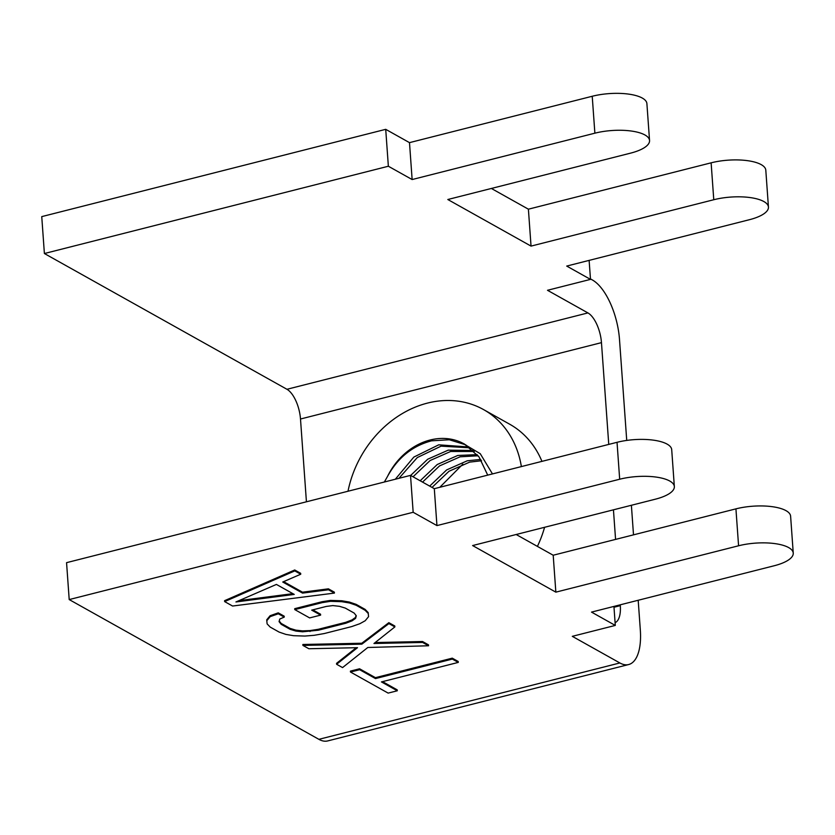 <?xml version="1.0" encoding="UTF-8"?>
<svg xmlns="http://www.w3.org/2000/svg" width="835" height="835" viewBox="0 0 835 835"><rect width="100%" height="100%" fill="white"/><g stroke="black" fill="none" stroke-linecap="round" stroke-linejoin="round"><path stroke-width="1.25" d="M674.346 486.565A36.938 12.671 175.9 0 1 655.35 499.194L472.61 545.558L555.849 592.151L738.578 545.777A36.938 12.671 175.9 0 1 793.25 553.114A36.938 12.671 175.9 0 1 774.243 565.744L591.514 612.107L615.291 625.425L572.299 636.333L619.862 662.959A49.244 21.386 75.8 0 0 628.661 664.545L327.696 740.927A49.244 21.386 -104.2 0 1 318.886 739.33L69.201 599.572L413.168 512.283L436.945 525.591L619.674 479.227L617.034 442.31A36.938 12.671 -4.1 0 1 671.705 449.658L674.346 486.565A36.938 12.671 175.9 0 0 619.674 479.227M589.124 260.374L590.491 279.381L566.715 266.073L749.444 219.699A36.938 12.671 175.9 0 0 768.44 207.07A36.938 12.671 175.9 0 0 713.768 199.732L531.039 246.106L447.81 199.513L630.54 153.149A36.938 12.671 175.9 0 0 649.547 140.52A36.938 12.671 175.9 0 0 594.875 133.182L592.224 96.265L409.494 142.639L385.718 129.331L41.75 216.62L44.391 253.527L286.948 389.287L587.923 312.916A24.622 10.688 -104.2 0 1 601.461 342.642L608.757 444.408M306.424 501.793L300.496 419.013A24.622 10.688 75.8 0 0 286.948 389.287M413.168 512.283L410.517 475.376L66.56 562.665L69.201 599.572M628.661 664.545A49.244 21.386 75.8 0 0 640.33 630.122L638.191 600.271M397.283 690.785L381.428 681.913L458.269 662.405L458.206 661.487L452.267 658.157L375.416 677.665L359.561 668.783L350.418 671.11L350.481 672.029L388.139 693.102L397.283 690.785L397.22 689.867L382.524 681.631M394.861 626.918L394.798 625.989L388.849 622.67L361.785 643.242L302.855 644.484L302.928 645.413L308.867 648.743L357.505 647.678L336.609 664.263L342.559 667.593L367.797 647.49L428.553 645.768L422.604 642.449L373.965 643.503L394.861 626.918L388.912 623.588L361.847 644.161L302.928 645.413M356.242 647.709L336.547 663.345L336.609 664.263M428.553 645.768L428.48 644.85L422.541 641.52L375.166 642.553M368.569 616.658L368.193 612.598L365.072 609.352L356.148 604.363L349.364 602.056L341.745 600.762L330.462 600.407L322.153 601.711L294.713 608.673L294.776 609.592L309.639 617.91L320.619 615.124L311.695 610.134L326.339 606.419L332.821 605.584L339.448 606.314L345.241 608.068L354.155 613.067L356.294 615.75L355.606 618.338L352.099 620.843L345.773 623.254L318.323 630.216L302.552 631.803L295.914 631.072L290.121 629.319L281.207 624.319L279.067 621.637L279.756 619.048L284.255 617.096L278.305 613.777L270.154 616.647L266.803 620.729L267.106 623.87L270.227 627.106L279.14 632.095L285.925 634.412L293.555 635.696L304.838 636.061L314.137 635.31L324.272 633.546L351.712 626.584L359.875 623.703L365.208 620.739L368.569 616.658L368.256 613.516L365.135 610.281L356.221 605.291L349.437 602.974L341.807 601.691L330.535 601.325L322.216 602.63L294.776 609.592M320.619 615.124L320.546 614.205L312.791 609.863M356.054 615.458L355.543 617.42L352.036 619.914L345.7 622.326L318.26 629.298L309.952 630.592L302.479 630.884L295.851 630.143L290.058 628.39L281.134 623.401L279.234 621.01M284.255 617.096L284.192 616.178L278.243 612.848L270.091 615.729L266.73 619.8L266.803 620.729M334.417 593.09L328.479 589.76L302.552 593.111L282.741 582.016L300.736 574.229L294.786 570.9L224.646 601.597L232.579 606.033L334.417 593.09L334.355 592.161L328.405 588.832L302.489 592.192L283.629 581.63M300.736 574.229L300.663 573.311L294.724 569.981L224.584 600.678L224.646 601.597M292.897 593.654L238.998 600.626M409.494 142.639L412.135 179.546L388.358 166.238L385.718 129.331M410.517 475.376L434.304 488.684L436.945 525.591M626.73 440.431L619.497 339.448A49.244 21.386 75.8 0 0 592.412 279.996L590.46 278.9M713.768 199.732L711.128 162.825A36.938 12.671 -4.1 0 1 765.799 170.163L768.44 207.07M711.128 162.825L528.398 209.188L531.039 246.106M491.366 188.459L528.398 209.188M592.224 96.265A36.938 12.671 -4.1 0 1 646.895 103.613L649.547 140.52M633.504 534.859L631.385 505.269M462.82 464.166L439.805 487.285M620.259 604.822L620.311 605.636A24.622 10.688 -104.2 0 1 615.092 622.649M613.443 509.82L615.572 539.41M587.923 312.916L547.499 290.288L590.491 279.381M613.934 606.419L615.291 625.425M44.391 253.527L388.358 166.238M594.875 133.182L412.135 179.546M348.007 491.23A100.951 84.085 119.2 0 1 427.468 403.096A100.951 84.085 119.2 0 1 483.559 409.588L509.715 424.232A100.951 84.085 119.2 0 1 541.946 461.369M544.587 527.292A100.951 84.085 119.2 0 1 537.406 546.393M738.578 545.777L735.927 508.859A36.938 12.671 -4.1 0 1 790.609 516.207L793.25 553.114M735.927 508.859L553.198 555.233L555.849 592.151M516.166 534.504L553.198 555.233M617.034 442.31L434.304 488.684M483.559 409.588A100.951 84.085 119.2 0 1 521.374 466.588M487.713 475.125L478.998 456.87L464.417 444.032L461.244 442.414L480.24 453.687L492.473 473.925M461.244 442.414A61.56 51.269 -60.8 0 0 430.108 440.014A61.56 51.269 -60.8 0 0 387.586 476.305C397.815 457.674 412.48 445.848 431.58 440.828L449.303 439.753L465.836 444.867M384.361 482.014L387.586 476.305M473.288 450.503L448.228 450.148L427.666 459.24L410.653 475.449M469.04 446.996L438.719 444.825L413.836 457.079L395.31 479.238M432.039 487.421L449.011 471.264L469.625 462.131L481.618 460.732M480.783 459.427L467.256 460.795L446.642 469.917L429.691 486.106M477.234 454.647L457.737 455.472L437.227 464.521L420.182 480.783M422.552 482.108L439.502 465.93L460.116 456.808L478.163 455.774M413.054 476.785L430.098 460.534L450.608 451.484L474.301 451.474M398.953 478.309L417.281 457.57L441.089 446.151L470.136 447.821M359.561 668.783L359.635 669.712L350.481 672.029M375.416 677.665L375.489 678.584L359.635 669.712M452.267 658.157L452.33 659.086L375.489 678.584M458.269 662.405L452.33 659.086M235.929 601.962L276.416 584.427L294.244 594.416L235.929 601.962M388.849 622.67L388.912 623.588M422.541 641.52L422.604 642.449M361.785 643.242L361.847 644.161M322.153 601.711L322.216 602.63M330.462 600.407L330.535 601.325M341.745 600.762L341.807 601.691M349.364 602.056L349.437 602.974M356.148 604.363L356.221 605.291M365.072 609.352L365.135 610.281M368.193 612.598L368.256 613.516M270.091 615.729L270.154 616.647M278.243 612.848L278.305 613.777M281.134 623.401L281.207 624.319M290.058 628.39L290.121 629.319M295.851 630.143L295.914 631.072M302.479 630.884L302.552 631.803M309.952 630.592L310.015 631.521M318.26 629.298L318.323 630.216M345.7 622.326L345.773 623.254M352.036 619.914L352.099 620.843M355.543 617.42L355.606 618.338M294.724 569.981L294.786 570.9M302.489 592.192L302.552 593.111M328.405 588.832L328.479 589.76M619.862 662.959L318.886 739.33M300.496 419.013L601.461 342.642M613.996 607.243L620.311 605.636"/></g></svg>
